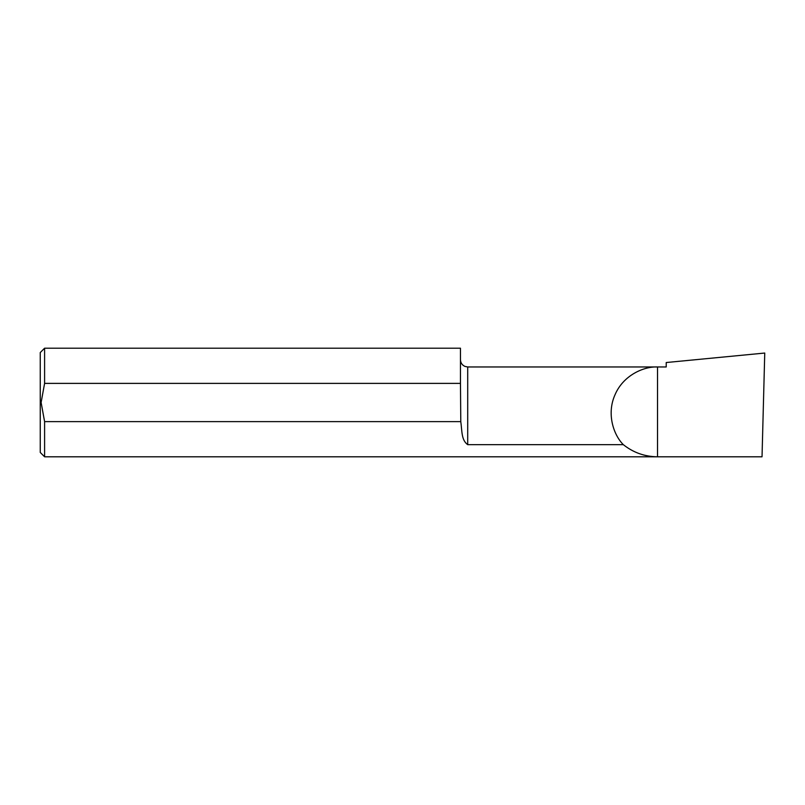 <?xml version="1.0" encoding="UTF-8"?>
<svg xmlns="http://www.w3.org/2000/svg" width="805" height="805" viewBox="0 0 805 805"><rect width="100%" height="100%" fill="white"/><g stroke="black" fill="none" stroke-linecap="round" stroke-linejoin="round"><path stroke-width="1.21" d="M467.705 444.662L467.705 366.959L657.524 366.959L657.524 456.797L44.597 456.797L40.25 452.45L40.25 352.55L44.597 348.203L44.597 383.381L460.46 383.381L460.782 421.619C462.12 430.685 461.215 440.104 467.705 444.662L623.322 444.662C613.551 434.952 606.366 413.76 615.07 394.651C623.291 375.321 643.769 366.305 657.524 366.959L666.218 366.959L666.218 362.532L764.75 353.043L762.033 456.797L657.524 456.797C644.735 456.656 633.334 452.611 623.322 444.662M460.782 421.619L44.597 421.619L41.115 402.5L44.597 383.381M44.597 456.797L44.597 421.619M44.597 348.203L460.46 348.203L460.46 383.381M467.705 366.959L464.988 366.426C462.11 365.108 460.611 362.864 460.46 359.714"/></g></svg>
